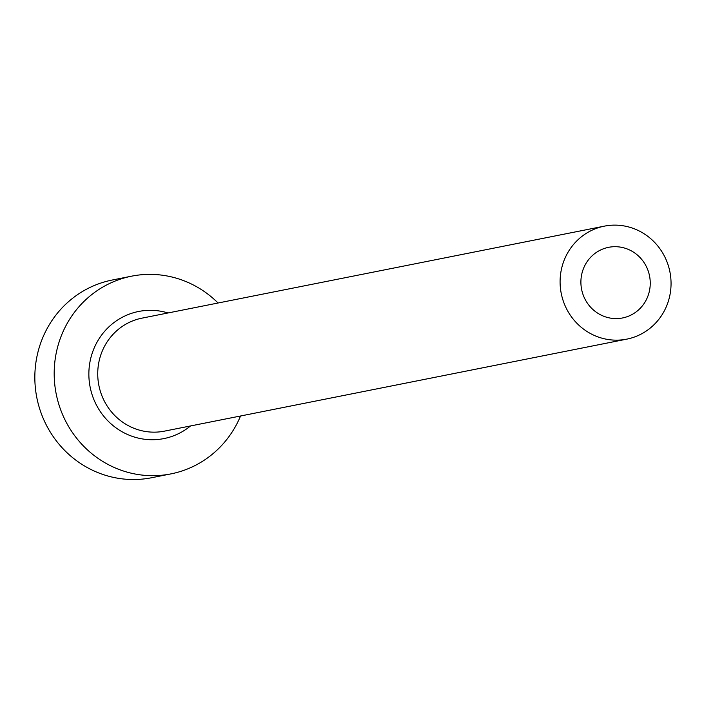 <?xml version="1.0" encoding="UTF-8"?>
<svg xmlns="http://www.w3.org/2000/svg" width="704" height="704" viewBox="0 0 704 704"><rect width="100%" height="100%" fill="white"/><g stroke="black" fill="none" stroke-linecap="round" stroke-linejoin="round"><path stroke-width="1.06" d="M603.099 248.917A36.001 34.619 78.7 0 0 582.305 292.274A36.001 34.619 78.7 0 0 622.6 317.953A36.001 34.619 78.7 0 0 628.047 316.369A36.001 34.619 78.7 0 0 648.842 273.02A36.001 34.619 78.7 0 0 608.546 247.333A36.001 34.619 78.7 0 0 603.099 248.917M635.536 336.609A57.596 55.396 78.7 0 0 668.8 267.238A57.596 55.396 78.7 0 0 604.331 226.151A57.596 55.396 78.7 0 0 595.61 228.677A57.596 55.396 78.7 0 0 562.346 298.047A57.596 55.396 78.7 0 0 626.815 339.134A57.596 55.396 78.7 0 0 635.536 336.609M218.064 303.01A100.795 96.941 78.7 0 0 131.604 276.17A100.795 96.941 78.7 0 0 116.345 280.588A100.795 96.941 78.7 0 0 58.133 401.984A100.795 96.941 78.7 0 0 170.949 473.889A100.795 96.941 78.7 0 0 186.217 469.471A100.795 96.941 78.7 0 0 240.548 415.994M131.604 276.17L112.262 280.016A100.795 96.941 78.7 0 0 96.994 284.434A100.795 96.941 78.7 0 0 38.782 405.83A100.795 96.941 78.7 0 0 151.606 477.734L170.949 473.889M190.52 425.946A64.803 62.322 -101.3 0 1 173.738 435.741A64.803 62.322 -101.3 0 1 93.042 397.408A64.803 62.322 -101.3 0 1 128.823 314.31A64.803 62.322 -101.3 0 1 168.036 312.963M604.331 226.151L141.97 318.146A57.596 55.396 78.7 0 0 133.25 320.672A57.596 55.396 78.7 0 0 99.986 390.042A57.596 55.396 78.7 0 0 164.454 431.138L626.815 339.134"/></g></svg>
